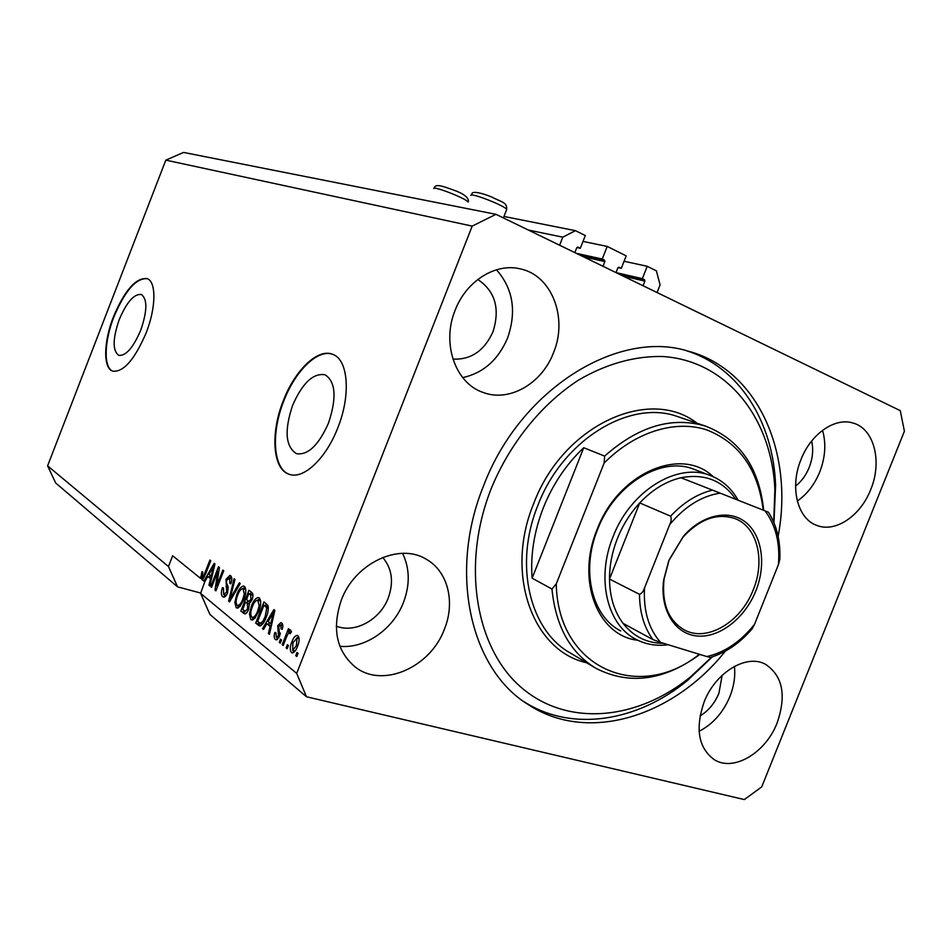 <?xml version="1.0" encoding="UTF-8"?>
<svg xmlns="http://www.w3.org/2000/svg" width="952" height="952" viewBox="0 0 952 952"><rect width="100%" height="100%" fill="white"/><g stroke="black" fill="none" stroke-linecap="round" stroke-linejoin="round"><path stroke-width="1.43" d="M528.36 230.039L562.775 237.167L559.609 245.211M503.989 216.461L575.46 230.67L562.775 237.167M576.876 247.556L580.303 248.293L585.325 235.56L575.46 230.67M577.638 247.092L580.303 248.293M577.995 247.163L576.733 247.817L574.841 252.613M583.564 256.85L604.877 261.574L603.021 266.298M604.877 261.574L604.484 260.122L602.235 259.027L576.317 253.327M583.017 241.415L607.209 246.425L602.235 259.027M607.209 246.425L626.214 255.874L621.287 268.345L618.027 267.607M618.752 267.191L621.287 268.345M619.074 267.262L617.86 267.905L616.003 272.605L642.338 278.639L644.504 279.698L644.885 281.102L643.052 285.731M624.084 261.264L647.229 266.298L642.338 278.639M657.07 292.538L660.093 284.898L656.392 270.856L647.229 266.298M119.238 319.598C112.622 338.781 112.455 350.705 118.75 355.358C125.878 356.119 133.209 347.742 140.729 330.225C147.31 310.995 147.524 299.083 141.372 294.489C134.089 293.68 126.711 302.046 119.238 319.598M292.633 405.314C284.172 430.566 285.469 446.69 296.524 453.688C308.008 455.389 318.67 445.179 328.511 423.045C336.853 397.841 335.711 381.752 325.096 374.779C313.267 372.803 302.438 382.978 292.633 405.314M283.291 400.768C270.19 433.243 272.593 469.657 289.396 474.358C303.498 479.63 326.096 458.507 337.841 427.734C351.11 394.818 348.17 359.594 332.831 354.394C317.992 347.825 294.906 370.173 283.291 400.768M332.891 354.418C318.016 348.468 295.298 370.709 283.815 400.947C270.832 433.136 273.057 469.241 289.539 474.405M113.455 316.79C103.566 341.708 102.959 368.293 112.764 371.173C123.546 372.303 134.66 359.558 146.12 332.95C156.152 307.651 156.402 281.625 147.167 278.627C136.029 277.365 124.783 290.098 113.455 316.79M147.298 278.686C136.172 277.865 125.033 290.622 113.883 316.957C104.101 341.649 103.387 368.031 112.979 371.232M341.316 600.105C331.76 628.736 336.437 651.061 355.322 667.09C382.728 688.724 430.59 667.293 444.441 629.117C455.532 601.973 447.833 571.117 426.127 559.181C399.364 542.462 354.917 563.048 341.316 600.105M339.876 646.301C365.27 648.871 393.366 629.105 403.505 602.354C410.11 584.707 409.8 568.38 402.589 553.35M704.052 702.148C695.055 728.792 698.447 747.951 714.238 759.648C733.659 772.155 765.884 752.699 777.213 722.723C786.614 695.174 782.651 675.658 765.325 664.187C746.416 653.703 715.321 672.469 704.052 702.148M699.089 731.279C712.834 724.246 723.127 712.631 729.946 696.447C733.992 686.142 735.479 676.122 734.397 666.388M801.001 459.542C789.446 487.245 797.49 518.959 816.887 525.433C835.487 532.918 860.608 515.829 870.699 489.625C882.504 461.589 874.138 428.495 852.921 423.009C834.963 417.226 810.902 433.826 801.001 459.542M797.312 501.026C807.094 494.219 814.567 484.532 819.731 471.99C825.36 457.365 826.288 443.477 822.528 430.328M455.127 310.269C441.359 343.565 455.496 383.299 482.997 392.402C509.213 402.589 541.878 383.656 553.517 352.728C568.047 318.218 552.053 275.461 520.482 268.928C495.849 262.585 466.194 280.923 455.127 310.269M462.708 377.611C483.271 373.089 498.229 359.892 507.583 338.031C516.781 311.387 513.08 288.635 496.468 269.785M778.117 536.369C794.063 452.985 757.935 369.317 687.618 350.99C617.598 329.237 520.078 389.166 483.557 485.841C448.071 572.937 470.776 669.411 527.872 704.349C587.574 744.059 673.207 716.642 725.388 651.132M452.914 359.106C470.954 359.927 484.306 350.824 492.993 331.772C500.24 308.627 495.171 291.193 477.785 279.471M795.598 486.067C801.489 481.426 806.023 475.226 809.188 467.456C812.722 458.328 813.543 449.511 811.663 441.014M700.041 715.928C708.431 710.882 714.714 703.326 718.915 693.27L722.163 675.289M336.27 626.107C354.846 633.734 380.205 619.716 388.261 597.963C393.914 582.065 392.069 568.558 382.728 557.432M204.977 581.41L203.895 581.113L214.176 563.322L214.985 563.953L209.797 585.896L208.928 585.194L210.547 578.685L207.75 576.448L204.751 581.803L200.61 593.346L209.916 614.433L306.508 696.769L744.345 799.573L761.743 786.852L904.4 431.244L900.283 410.657L495.98 214.319L183.581 152.427L165.826 160.138L47.6 465.837L55.668 482.962L177.548 586.848L200.729 593.048M47.6 465.837L168.468 566.547L177.548 586.848M202.835 579.09L200.682 578.495L201.907 571.771L202.824 572.164L202.145 576.995L203.538 576.162L209.952 560.062L210.785 560.704L205.549 574.104L201.943 579.53L203.895 581.113M203.192 578.721L203.169 577.614L200.527 576.888M200.682 578.495L172.669 555.766L168.468 566.547M200.61 593.346L296.679 673.385L306.508 696.769M165.826 160.138L472.192 226.1L296.679 673.385M217.782 571.426L211.57 587.336L210.737 586.658L218.52 566.702L219.424 567.392L216.639 586.087L222.887 570.081L223.744 570.736L215.89 590.847L214.985 590.109L217.782 571.426L218.781 571.712M227.576 592.858C226.338 595.821 224.97 597.237 223.47 597.094L222.625 596.654C220.983 594.964 220.947 591.942 222.518 587.574L223.482 588.003L223.625 594.346L226.671 592.227L226.005 579.363L229.896 575.353L230.598 575.71C232.133 577.138 232.205 579.839 230.824 583.802L229.837 583.386L229.706 578.102L226.85 580.101L226.326 582.362L228.171 586.967L227.576 592.858M240.249 583.528L229.527 601.914L228.623 601.176L234.061 578.733L234.977 579.435L229.956 599.117L239.321 582.803L240.249 583.528M236.155 607.65L234.87 602.354L236.762 594.583C238.702 589.228 241.023 586.384 243.724 586.063L244.45 586.432C246.401 589.347 246.163 593.81 243.748 599.808L239.94 606.543L236.953 608.054L236.155 607.65L237.702 608.054M250.816 619.562L249.46 614.111L251.376 606.186C253.339 600.736 255.719 597.856 258.516 597.535L259.289 597.915C261.336 600.938 261.122 605.508 258.647 611.612L254.743 618.479L251.673 619.99L250.816 619.562L252.47 619.99M266.834 623.75L263.514 629.498L262.502 628.677L273.902 609.589L274.866 610.327L269.44 634.318L268.428 633.485L270.118 626.38L266.834 623.75L271.356 625.845M298.071 653.334L296.81 656.523L295.763 655.678L297.012 652.477L298.071 653.334M297.56 646.218C296.12 650.359 294.311 652.572 292.121 652.882L291.395 652.513C289.765 650.049 289.932 646.515 291.883 641.898C293.311 637.84 295.108 635.674 297.274 635.412L297.964 635.757C299.606 638.126 299.475 641.612 297.56 646.218M288.408 645.539L287.171 648.705L286.147 647.872L287.385 644.718L288.408 645.539M286.457 637.186L283.208 645.48L282.185 644.659L288.456 628.677L289.479 629.474L288.48 632.033L290.586 630.034L291.443 631.771L290.158 633.758L289.372 632.818L287.92 634.056L286.457 637.186M281.518 639.982L280.281 643.112L279.281 642.291L280.507 639.161L281.518 639.982M279.662 636.222L276.104 639.839L275.283 639.435C273.95 638.114 273.819 635.781 274.902 632.426L276.009 632.937L276.247 637.221L278.508 635.805L277.686 625.75L280.899 622.596L281.673 622.989C282.994 624.096 283.172 626.214 282.197 629.332L281.078 628.82L280.828 625.274L278.805 626.214L279.662 636.222M266.144 617.372C264.335 622.525 262.121 625.369 259.515 625.916L255.695 623.155L264.001 601.914L267.94 605.484C268.666 608.971 268.071 612.933 266.144 617.372M248.627 609.304C247.46 612.338 246.116 613.85 244.581 613.838L240.832 611.089L248.972 590.276L251.733 592.418C253.22 593.608 253.351 596 252.125 599.593L249.412 603.199L248.627 609.304M495.98 214.319L472.192 226.1M297.024 655.987L295.763 655.678M292.811 652.87L291.395 652.513M293.656 652.489L293.145 650.513M293.121 642.219L291.883 641.898M297.131 637.995L298.607 636.543M297.036 638.042L292.918 642.719L292.692 650.406L296.453 645.539L297.036 638.042L299.118 638.59M297.702 645.861L296.453 645.539M287.373 648.181L286.147 647.872M283.41 644.968L282.185 644.659M290.872 632.652L288.48 632.033M290.538 633.175L289.575 632.913M280.483 642.6L279.281 642.291M276.806 639.815L275.283 639.435M277.52 639.458L276.996 637.543M279.709 636.114L278.508 635.805M280.197 634.544L278.841 634.187M278.876 626.059L277.686 625.75M281.114 625.214L282.327 623.738M282.268 629.129L281.078 628.82M282.851 625.809L280.828 625.274M263.787 629.01L262.502 628.677M268.452 624.167L269.428 622.525M269.559 633.782L268.428 633.485M271.177 626.654L270.118 626.38M271.475 615.932L268.143 621.489L270.784 623.596L273.51 612.207L271.475 615.932M274.39 612.433L273.51 612.207M271.808 623.869L270.784 623.596M260.467 625.88L258.385 625.345M260.8 625.75L258.48 623.881L255.695 623.155M258.48 623.881L259.003 622.56M265.644 605.591L266.358 603.746M268.321 607.102L263.99 605.151L257.611 621.442L260.312 623.31L262.764 621.501L265.18 616.575L266.762 607.864L263.99 605.151M268.333 607.15L265.608 606.412M268.357 608.292L266.762 607.864M266.322 616.884L265.18 616.575M264.073 621.846L262.764 621.501M250.757 614.457L249.46 614.111M252.482 606.483L251.376 606.186M260.658 600.89L257.825 600.117L259.825 598.475M253.101 619.764L252.268 617.36M255.076 618.098L252.399 617.396C254.493 617.098 256.267 614.897 257.718 610.803L259.206 605.698L257.73 600.093C255.576 600.414 253.767 602.711 252.292 606.959C250.471 611.422 250.293 614.802 251.78 617.086L252.399 617.396M260.67 601.021L258.337 600.391M260.336 606.007L259.206 605.698M258.849 611.101L257.718 610.803M245.794 613.612L240.832 611.089M243.581 611.827L244.093 610.529M247.211 602.533L247.913 600.76M250.602 593.881L251.304 592.084M249.579 603.83L245.556 602.092L242.7 609.399L245.283 611.303L247.698 608.59L247.246 603.437L245.556 602.092M252.982 595.178L248.936 593.429L246.508 599.653L248.972 601.426L251.066 599.201L250.447 594.607L248.936 593.429M252.161 599.498L251.066 599.201M250.876 601.926L249.115 601.462M248.793 608.875L247.698 608.59M236.12 602.687L234.87 602.354M237.821 594.881L236.762 594.583M243.105 588.61L245.009 587.027M238.369 607.816L237.619 605.508C239.69 605.21 241.427 603.044 242.867 599.022L244.319 594.024L242.95 588.574C240.868 588.895 239.095 591.156 237.643 595.333C235.858 599.712 235.679 603.009 237.084 605.222L240.249 606.198M245.747 589.336L243.034 588.598M245.771 589.466L243.51 588.848M245.414 594.322L244.319 594.024M243.938 599.308L242.867 599.022M229.777 601.486L228.623 601.176M231.003 599.391L229.956 599.117M224.208 597.082L222.625 596.654M224.803 596.833L224.065 594.607M227.706 592.501L226.671 592.227M227.04 579.649L226.005 579.363M229.741 577.995L231.229 576.4M230.872 583.659L229.837 583.386M231.824 578.697L229.706 578.102M211.725 586.932L210.737 586.658M217.651 586.361L216.639 586.087M216.068 590.407L214.985 590.109M209.404 576.912L210.261 575.413M209.892 585.456L208.928 585.194M211.439 578.935L210.547 578.685M211.63 578.15L207.75 576.448M211.939 569.177L208.928 574.353L211.177 576.138L213.772 565.714L211.939 569.177M214.521 565.916L213.772 565.714M212.046 576.388L211.177 576.138M204.014 577.507L202.538 577.102M204.561 576.448L203.538 576.162M637.828 640.268C597.808 635.984 575.793 580.553 597.106 529.502C618.217 472.775 681.477 446.012 713.155 476.666M668.137 644.73C656.559 646.277 645.849 644.492 636.031 639.363C607.138 625.012 595.892 578.411 613.052 536.714C630.486 490.72 677.491 462.137 710.061 475.417L693.746 469.205C661.342 456.008 614.766 484.104 597.594 529.455C580.684 570.557 591.977 616.622 620.716 630.914M773.726 522.172L774.868 489.816C772.024 419.082 727.756 360.987 663.306 356.548C635.698 355.691 606.495 363.64 578.483 380.145C541.593 404.076 509.927 443.132 491.232 488.555C460.744 565.5 476.012 650.038 522.529 688.534C569.022 727.364 637.995 719.7 690.474 676.932L711.751 657.023M685.964 350.562C739.43 366.937 773.286 422.022 775.606 485.306L773.964 522.743M763.706 510.332C759.137 467.444 739.728 439.36 705.48 426.091C672.029 416.226 638.423 426.222 604.651 456.091L583.731 447.726C566.261 464.255 552.779 484.294 543.294 507.856C534.108 531.525 530.371 554.957 532.108 578.173L551.97 589.05C555.706 626.416 570.403 652.858 596.035 668.375C629.474 685.321 664.068 680.668 699.803 654.417M763.242 510.153C758.137 469.467 739.288 442.704 706.693 429.876C675.254 419.534 635.103 431.756 604.127 463.077L556.265 583.873C557.777 669.054 639.613 702.505 699.351 654.274M604.651 456.091L604.127 463.077M556.265 583.873L551.97 589.05M712.346 656.832L687.63 680.347C637.626 721.533 572.092 732.612 523.969 701.683M583.731 447.726L532.108 578.173M755.876 590.787C745.011 618.157 719.522 638.137 697.173 636.007C674.789 634.103 659.546 609.458 663.711 579.804L668.875 560.371L683.286 536.44C701.922 514.711 728.994 508.939 745.547 522.16C762.195 535.25 766.36 564.691 755.876 590.787M669.042 560.276L664.044 579.078C661.616 603.806 668.482 620.823 684.667 630.117C707.384 642.326 741.108 621.858 753.27 589.74C765.491 560.442 757.316 526.777 734.992 518.578C717.272 512.735 699.946 518.911 682.977 537.142L669.042 560.276M710.061 475.417C722.08 479.975 731.445 488.257 738.169 500.252M735.825 499.324C722.758 480.486 704.468 473.287 680.942 477.737C666.043 481.26 652.31 489.661 639.72 502.93C630.26 513.164 622.834 525.016 617.42 538.487C612.124 551.993 609.482 565.512 609.494 579.042C609.756 596.773 614.278 611.541 623.036 623.346C633.532 636.65 647.015 643.314 663.484 643.302M669.72 524.588C671.291 521.351 671.588 518.543 670.589 516.163L639.72 502.93L609.494 579.042L639.494 594.334C641.779 593.489 643.457 591.347 644.528 587.896C643.302 610.756 648.669 628.927 660.628 642.433L706.812 656.559C724.817 652.441 740.716 641.696 754.531 624.333L778.415 564.631C780.188 542.997 775.713 525.064 765.003 510.843L720.128 493.124C701.576 496.016 684.774 506.5 669.72 524.588L644.528 587.896M754.531 624.333L752.104 628.844C739.871 643.135 725.959 652.667 710.37 657.439L706.812 656.559M765.003 510.843L768.442 512.212C776.808 525.468 780.592 541.224 779.807 559.467L778.415 564.631M680.942 477.737L720.128 493.124M660.628 642.433L652.953 639.601C644.147 627.594 639.649 612.505 639.494 594.334M623.036 623.346L652.953 639.601M578.542 254.41L604.484 260.122M623.215 276.104L644.885 281.102M618.134 273.64L644.504 279.698M280.423 633.116L278.234 632.556M273.284 617.312L272.308 617.051M245.438 613.79L243.545 613.29M252.982 595.298L250.447 594.607M249.602 604.068L247.246 603.437M232.693 596.487L231.598 596.19M228.266 587.313L226.076 586.718M213.462 570.379L212.641 570.153M205.644 573.877L204.668 573.604M468.146 202.086C466.861 198.801 433.469 185.688 433.719 188.567M506.559 209.88L506.642 209.654C507.535 206.87 471.145 192.387 470.776 195.374L470.752 195.434M705.48 426.091L677.622 416.595C630.046 399.078 562.739 439.598 537.904 505.31C513.568 564.726 529.871 631.093 570.688 653.203L594.215 667.293M586.611 662.735C532.906 651.18 504.441 574.187 533.679 503.596C563.025 424.913 649.562 386 697.007 423.2M670.589 516.163C683.417 502.489 697.388 493.802 712.501 490.113M354.168 666.198L355.322 667.09M481.772 391.927L482.997 392.402M525.135 702.505L527.872 704.349M296.75 637.888L299.118 638.506M292.692 650.406L295.12 651.013M289.372 632.818L290.562 633.128M276.735 637.471L278.793 638.007M280.328 625L282.851 625.666M260.312 623.31L262.716 623.941M248.972 601.426L250.864 601.938M224.208 594.655L226.362 595.226M229.146 577.828L231.824 578.566M202.348 577.102L203.99 577.543M434.29 187.568C435.992 183.772 442.43 186.045 452.95 189.864C463.005 193.28 468.194 197.04 468.503 201.158M503.406 217.913L506.642 209.654C507.475 202.252 501.502 202.145 491.708 197.016C481.688 192.851 472.299 190.852 471.847 193.78M774.868 489.816L775.606 485.306M690.474 676.932L687.63 680.347M664.044 579.078L663.711 579.804M683.857 629.688L684.667 630.117M682.977 537.142L683.286 536.44"/></g></svg>
